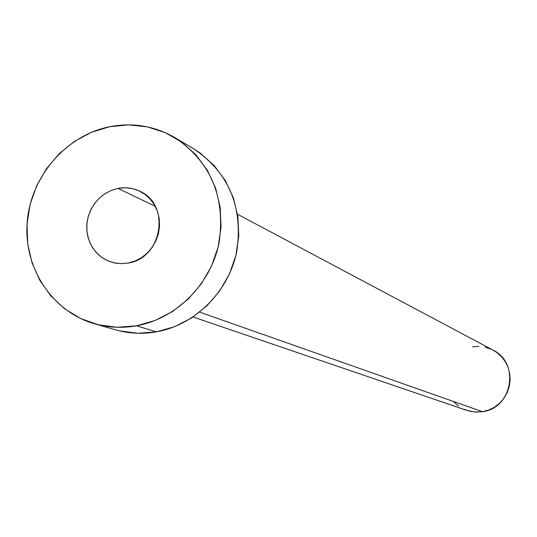 <?xml version="1.0" encoding="UTF-8"?>
<svg xmlns="http://www.w3.org/2000/svg" width="537" height="537" viewBox="0 0 537 537"><rect width="100%" height="100%" fill="white"/><g stroke="black" fill="none" stroke-linecap="round" stroke-linejoin="round"><path stroke-width="0.81" d="M118.026 188.413C125.678 186.997 132.954 187.943 139.868 191.259C171.008 204.563 162.221 258.472 128.048 263.07L135.015 261.036L141.526 257.632L147.333 252.994L152.206 247.295L155.958 240.764L158.435 233.642L159.543 226.218L159.241 218.781L157.549 211.612L154.522 204.986L150.293 199.173L145.017 194.387L138.908 190.81L132.196 188.574L125.148 187.762L118.026 188.413L111.105 190.481L104.648 193.897L98.902 198.529L94.082 204.194L90.37 210.679L87.907 217.733L86.793 225.097L87.061 232.487L88.712 239.616L91.673 246.221L95.848 252.048L101.07 256.867L107.138 260.499L113.837 262.794L120.892 263.667L128.048 263.07L121.288 263.674L115.918 263.211L109.454 261.472L103.406 258.472L98.056 254.337L93.586 249.202L90.149 243.254L87.86 236.703L86.799 229.769L87.001 222.701L88.457 215.74L91.122 209.121L94.888 203.08L99.647 197.824L105.218 193.535L111.414 190.36L118.026 188.413L155.26 206.309L118.026 188.413M193.052 316.998L466.908 410.416L474.627 412.02L482.528 411.698L199.697 312.145L482.528 411.698C512.432 408.234 520.111 362.837 493.02 350.131L237.549 214.263M136.472 325.818C122.127 328.329 108.098 327.637 94.378 323.737C52.008 311.614 23.359 267.601 27.192 221.969C30.784 176.311 66.118 135.351 109.743 126.712C132.968 122.329 154.71 125.987 174.975 137.673C210.92 162.1 225.621 197.166 219.062 242.872C210.692 284.355 176.297 318.736 136.472 325.818L156.448 331.853L136.472 325.818L117.335 327.275L98.493 324.818L80.678 318.562L64.561 308.768L50.753 295.84L39.765 280.28L31.985 262.694L27.696 243.758L27.038 224.171L30.032 204.678L36.556 185.99L46.37 168.813L59.104 153.783L74.301 141.459L91.391 132.317L109.743 126.712L128.665 124.873L147.46 126.886L165.389 132.713L181.768 142.144L195.951 154.837L207.369 170.323L215.565 188.004L220.19 207.208L221.056 227.171L218.116 247.107L211.471 266.231L201.395 283.771L188.279 299.035L172.659 311.433L155.159 320.468L136.472 325.818M94.673 323.818L115.435 329.799C128.806 333.605 142.48 334.289 156.448 331.853C195.246 324.986 228.715 291.584 236.837 251.256C243.187 206.812 228.843 172.686 193.797 148.883L175.357 137.902M193.414 148.655L200.422 153.24L214.25 165.604L225.386 180.68L233.38 197.891L237.904 216.565L238.764 235.985L235.911 255.37L229.46 273.957L219.66 291.007L206.899 305.842L191.696 317.884L174.653 326.664L156.448 331.853L137.808 333.255L119.442 330.852M472.506 346.848L478.863 346.392M485.173 347.197L491.201 349.238M492.906 350.07L496.712 352.426L501.484 356.655L505.344 361.757L508.136 367.536L509.754 373.765L510.123 380.216L509.237 386.633L507.129 392.762L503.874 398.367L499.605 403.233L494.49 407.174L488.724 410.026L482.528 411.698L476.151 412.107L469.828 411.261L463.814 409.181M458.336 405.952L453.597 401.696"/></g></svg>
